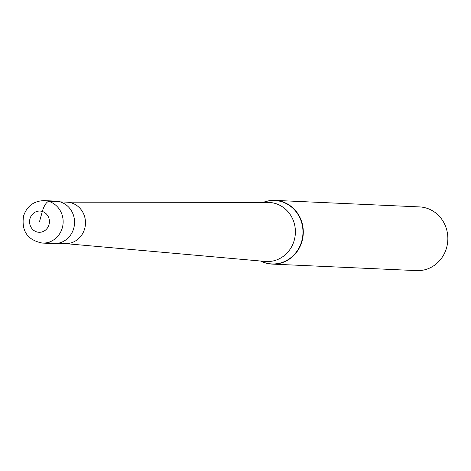 <?xml version="1.0" encoding="UTF-8"?>
<svg xmlns="http://www.w3.org/2000/svg" width="471" height="471" viewBox="0 0 471 471"><rect width="100%" height="100%" fill="white"/><g stroke="black" fill="none" stroke-linecap="round" stroke-linejoin="round"><path stroke-width="0.71" d="M42.343 243.077L53.759 243.595A21.254 19.847 -87.4 0 0 73.741 228.294A21.254 19.847 -87.4 0 0 55.678 201.123L44.262 200.611A21.254 19.847 92.6 0 1 62.325 227.776A21.254 19.847 92.6 0 1 42.343 243.077C27.601 240.145 21.336 231.131 23.55 216.036C26.918 206.057 33.824 200.917 44.262 200.611M49.926 201.765A21.254 19.847 92.6 0 1 69.066 207.581A21.254 19.847 92.6 0 1 73.741 228.294A21.254 19.847 92.6 0 1 48.089 242.435M58.186 243.26L65.198 243.578A20.724 19.346 -87.4 0 0 84.68 228.659A20.724 19.346 -87.4 0 0 67.065 202.171L60.058 201.853M263.212 202.4A31.881 29.767 92.6 0 1 274.97 200.387A31.881 29.767 92.6 0 1 302.064 241.14A31.881 29.767 92.6 0 1 272.097 264.09A31.881 29.767 92.6 0 1 260.569 261.022M272.097 264.09L416.641 270.613A31.881 29.767 -87.4 0 0 446.614 247.664A31.881 29.767 -87.4 0 0 419.514 206.91L274.97 200.387M39.499 221.67L42.325 211.467A10.627 3.697 -72.7 0 1 48.96 201.435L60.376 201.953M29.985 218.703A10.627 9.92 92.6 0 1 42.325 211.467A10.627 9.92 92.6 0 1 49.008 224.638A10.627 9.92 92.6 0 1 36.667 231.873A10.627 9.92 92.6 0 1 29.985 218.703M64.804 243.56L265.326 261.446A29.573 27.606 -87.4 0 0 294.251 240.234A29.573 27.606 -87.4 0 0 267.993 202.406L66.67 202.153M263.389 202.4A31.74 29.632 92.6 0 1 293.727 209.065A31.74 29.632 92.6 0 1 301.74 241.087A31.74 29.632 92.6 0 1 260.74 261.034"/></g></svg>

